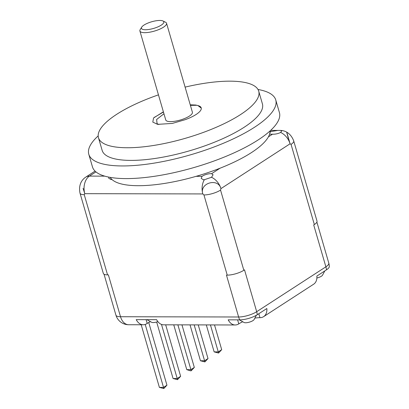 <?xml version="1.0" encoding="UTF-8"?>
<svg xmlns="http://www.w3.org/2000/svg" width="409" height="409" viewBox="0 0 409 409"><rect width="100%" height="100%" fill="white"/><g stroke="black" fill="none" stroke-linecap="round" stroke-linejoin="round"><path stroke-width="0.61" d="M242.736 321.755A15.593 4.632 163.8 0 0 238.784 323.867A13.313 8.926 -89.9 0 1 235.211 324.976L163.651 324.818A13.313 8.926 -89.9 0 1 156.621 319.68L136.212 319.634A13.313 8.926 -89.9 0 0 143.242 324.772A13.313 8.926 -89.9 0 0 146.816 323.667L147.194 323.422A13.753 4.085 163.8 0 1 150.481 321.648M254.858 318.125A15.593 4.632 163.8 0 1 259.945 317.67A13.313 9.054 -123 0 0 263.647 316.632A13.313 9.054 -123 0 0 266.852 308.514L257.256 314.736A12.899 3.829 163.8 0 1 239.751 319.858L228.181 319.833A13.313 8.926 -89.9 0 0 235.211 324.976M263.647 316.632L313.657 284.199A13.313 9.054 -123 0 0 316.863 276.075L326.454 269.853A13.313 9.054 -123 0 0 325.886 266.826A13.313 3.957 -16.2 0 0 328.79 263.089L316.888 222.113M328.79 263.089A13.313 13.313 0 0 1 329.317 266.54A12.899 3.829 163.8 0 1 326.454 269.853M143.242 324.772L128.682 324.741A13.313 13.313 0 0 1 115.926 315.14A13.313 3.957 -16.2 0 0 120.517 316.74L108.365 274.879L107.552 274.868L84.254 194.694A12.239 3.635 163.8 0 1 80.031 193.222L80.031 193.222A12.239 3.635 163.8 0 1 80.026 193.217C79.152 188.994 79.545 185.282 81.207 182.077A13.349 13.349 0 0 1 85.732 177.148L85.732 177.148A13.349 9.075 -123 0 1 89.438 176.105L104.755 176.141M95.936 171.892L89.438 176.105A13.349 8.952 90.1 0 0 84.781 193.672L202.818 193.932L203.943 194.955A12.239 3.635 163.8 0 0 220.548 190.093L220.937 188.626C218.186 177.496 199.188 183.068 202.818 193.932A13.349 8.952 90.1 0 1 204.372 179.704L203.498 179.786L201.162 178.39L202.046 176.351A6.232 1.851 163.8 0 1 210.824 173.656A6.232 1.851 163.8 0 1 211.591 173.697L213.089 174.786L211.525 177.296L204.372 179.704M83.088 188.324L84.781 193.672L84.254 194.694M239.751 319.858A13.313 8.926 -89.9 0 1 238.616 316.995A13.313 3.957 -16.2 0 0 256.688 311.704L244.516 269.848L243.836 270.277L220.548 190.093M227.235 275.134A12.239 3.635 -16.2 0 0 243.83 270.283M80.031 193.222L103.324 273.401A12.239 3.635 -16.2 0 0 107.547 274.874M314.357 224.541A12.239 3.635 -16.2 0 0 317.011 221.116L293.718 140.936A12.239 3.635 163.8 0 1 291.05 144.372L290.068 143.794C287.021 132.853 285.283 127.235 288.376 138.447M269.971 132.398A6.232 1.851 163.8 0 1 271.177 131.519L277.885 130.42L280.492 130.425L281.683 130.926L280.651 132.465C278.033 133.717 275.313 134.295 272.491 134.198A6.232 1.851 163.8 0 1 271.607 134.239A6.232 1.851 163.8 0 1 269.679 133.809M111.954 179.5L111.049 179.587L108.707 178.186L108.784 177.112M270.037 130.952A83.436 24.785 163.8 0 1 251.53 152.542A83.436 24.785 -16.2 0 1 168.477 182.777A83.436 24.785 -16.2 0 1 110.231 177.383M279.424 112.598A97.342 28.916 163.8 0 1 258.176 139.914A97.342 28.916 -16.2 0 1 157.946 175.752A97.342 28.916 -16.2 0 1 92.47 166.913L88.794 154.265A97.342 28.916 -16.2 0 0 154.27 163.104A97.342 28.916 -16.2 0 0 254.5 127.265A97.342 28.916 163.8 0 0 275.753 99.949L279.424 112.598M257.992 89.484A97.342 28.916 163.8 0 1 275.753 99.949M98.18 135.911A97.342 28.916 -16.2 0 0 88.794 154.265M262.399 103.83A83.436 24.785 163.8 0 1 244.183 127.245A83.436 24.785 -16.2 0 1 158.268 157.961A83.436 24.785 -16.2 0 1 102.148 150.384L98.472 137.736A83.436 24.785 -16.2 0 0 154.592 145.313A83.436 24.785 -16.2 0 0 240.507 114.592A83.436 24.785 163.8 0 0 258.723 91.181L262.399 103.83M98.472 137.736A83.436 24.785 -16.2 0 1 116.688 114.321A83.436 24.785 163.8 0 1 158.457 94.857M185.103 87.117A83.436 24.785 163.8 0 1 258.723 91.181M190.246 104.822L195.701 105.026L197.915 105.568A23.553 6.994 163.8 0 1 201.213 107.889A23.553 6.994 163.8 0 1 185.016 119.735L172.307 123.426L157.618 124.356L152.797 122.102L153.564 117.976L163.385 111.815M201.264 108.114L197.915 105.568M163.948 113.758L156.627 119.479L157.071 123.661L158.932 124.52M190.405 105.364L196.995 105.287M166.55 23.267L192.394 112.219A13.875 4.121 163.8 0 1 185.272 118.247A13.875 4.121 163.8 0 1 170.538 121.626A13.875 4.121 163.8 0 1 165.752 119.96L139.909 31.007A13.875 4.121 -16.2 0 0 144.694 32.674A13.875 4.121 -16.2 0 0 159.433 29.295A13.875 4.121 -16.2 0 0 166.55 23.267A13.875 4.121 -16.2 0 0 165.533 22.229L162.966 20.977A11.646 3.461 -16.2 0 0 159.801 20.45A11.646 3.461 -16.2 0 0 141.703 27.152A11.646 3.461 -16.2 0 0 145.471 29.745A11.646 3.461 -16.2 0 0 159.346 26.212A11.646 3.461 -16.2 0 0 162.966 20.977M141.703 27.152L140.21 29.586A13.875 4.121 -16.2 0 0 139.909 31.007M154.065 117.516L163.452 112.056M157.884 321.643A5.45 1.621 163.8 0 1 153.155 322.558A5.45 1.621 -16.2 0 1 151.611 322.282L146.938 319.654M324.818 270.916L322.527 275.175A5.45 1.621 163.8 0 1 316.883 278.002M256.402 315.257L254.086 319.562A5.45 1.621 163.8 0 1 245.579 322.762A5.45 1.621 -16.2 0 1 244.035 322.481L239.362 319.858M181.954 324.858L194.321 367.425L190.896 369.644L186.77 369.639L190.384 370.794L191.207 370.794L190.896 369.644L177.884 324.848M194.321 367.425L191.207 370.794M177.516 379.675L173.079 378.514L177.209 378.524L177.516 379.675L180.63 376.306L177.209 378.524L161.489 324.419M163.83 388.55L159.392 387.395L163.518 387.4L163.83 388.55L166.944 385.181L163.518 387.4L145.226 324.444M204.899 361.919L200.456 360.758L204.587 360.769L204.899 361.919L208.007 358.55L204.587 360.769L194.163 324.884M218.585 353.039L214.147 351.883L218.273 351.888L218.585 353.039L221.698 349.669L218.273 351.888L210.441 324.92M173.753 324.838L186.77 369.639M156.667 322.021L173.079 378.514M165.676 324.823L180.63 376.306M141.197 324.766L159.392 387.395M148.733 322.512L166.944 385.181M190.032 324.874L200.456 360.758M198.232 324.894L208.007 358.55M206.31 324.91L214.147 351.883M214.51 324.93L221.698 349.669M291.05 144.372L314.347 224.546L313.713 224.97L325.886 266.826L256.688 311.704A13.313 9.054 -123 0 1 257.256 314.736M203.943 194.955L227.24 275.129L226.463 275.134L238.621 316.995L120.522 316.735A13.313 8.926 -89.9 0 0 128.682 324.741M238.784 323.867L237.619 319.853M259.945 317.67L258.805 313.734M147.194 323.422L146.1 319.654M211.525 177.296A13.349 9.075 57 0 1 220.937 188.626L290.068 143.794A13.349 9.075 57 0 0 280.651 132.465M211.591 173.697L220.057 168.206M268.411 136.846L272.491 134.198M196.08 176.34L202.046 176.351M271.177 131.519L270.042 131.519M115.926 315.14L104.034 274.219M277.885 130.42L270.635 130.399M293.718 140.936C292.19 136.887 289.853 133.953 286.704 132.138A13.349 13.349 0 0 0 280.492 130.425M95.057 171.1L85.732 177.148"/></g></svg>
